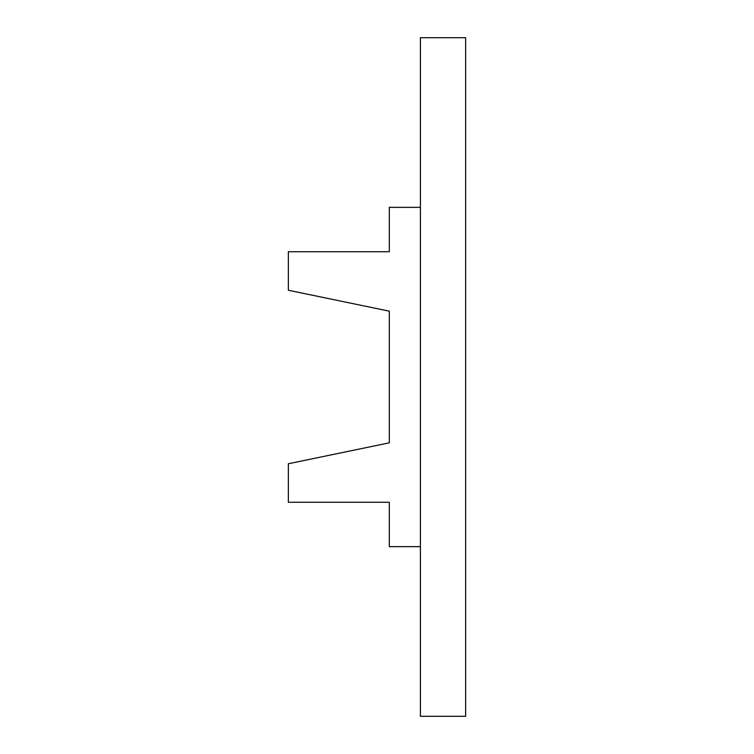 <?xml version="1.0" encoding="UTF-8"?>
<svg xmlns="http://www.w3.org/2000/svg" width="754" height="754" viewBox="0 0 754 754"><rect width="100%" height="100%" fill="white"/><g stroke="black" fill="none" stroke-linecap="round" stroke-linejoin="round"><path stroke-width="1.13" d="M420.402 716.3L420.402 37.7L465.642 37.7L465.642 716.3L420.402 716.3M420.402 207.35L389.3 207.35L389.3 251.742L288.358 251.742L288.358 290.252L389.3 311.166L389.3 442.834L288.358 463.748L288.358 502.258L389.3 502.258L389.3 546.65L420.402 546.65"/></g></svg>

